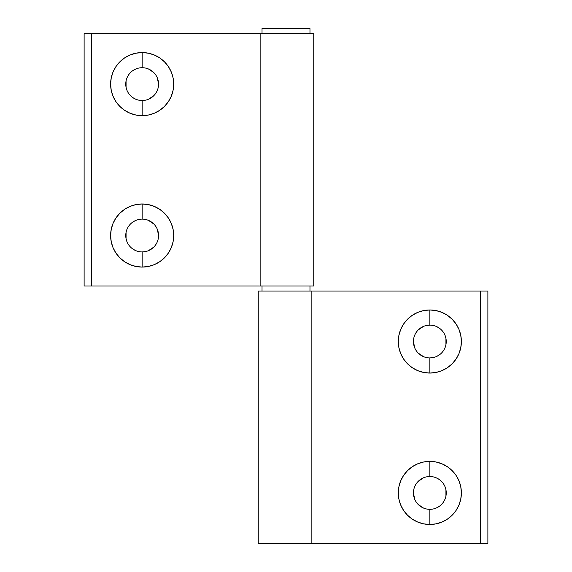 <?xml version="1.0" encoding="UTF-8"?>
<svg xmlns="http://www.w3.org/2000/svg" width="572" height="572" viewBox="0 0 572 572"><rect width="100%" height="100%" fill="white"/><g stroke="black" fill="none" stroke-linecap="round" stroke-linejoin="round"><path stroke-width="0.86" d="M429.844 325.118A16.402 16.402 0 0 0 413.442 341.52A16.402 16.402 0 0 0 429.844 357.922L429.844 373.058A31.546 31.546 0 0 1 398.298 341.52A31.546 31.546 0 0 1 429.844 309.974L429.844 325.118A16.402 16.402 0 0 1 446.246 341.52A16.402 16.402 0 0 1 429.844 357.922A16.402 16.402 0 0 1 413.442 341.52A16.402 16.402 0 0 1 429.844 325.118L429.844 309.974L423.688 310.582L417.767 312.376L412.319 315.286L407.536 319.212L403.61 323.995L400.7 329.443L398.906 335.364L398.298 341.52L398.906 347.669L400.7 353.589L403.61 359.044L407.536 363.821L412.319 367.746L417.767 370.663L423.688 372.458L429.844 373.058L435.993 372.458L441.913 370.663L447.368 367.746L452.145 363.821L456.07 359.044L458.987 353.589L460.782 347.669L461.382 341.52L460.782 335.364L458.987 329.443L456.07 323.995L452.145 319.212L447.368 315.286L441.913 312.376L435.993 310.582L429.844 309.974A31.546 31.546 0 0 1 461.382 341.52A31.546 31.546 0 0 1 429.844 373.058L429.844 357.922A16.402 16.402 0 0 0 446.246 341.52A16.402 16.402 0 0 0 429.844 325.118L426.641 325.432M429.844 476.526A16.402 16.402 0 0 0 413.442 492.928A16.402 16.402 0 0 0 429.844 509.33L429.844 524.474A31.546 31.546 0 0 1 398.298 492.928A31.546 31.546 0 0 1 429.844 461.382L429.844 476.526A16.402 16.402 0 0 1 446.246 492.928A16.402 16.402 0 0 1 429.844 509.33A16.402 16.402 0 0 1 413.442 492.928A16.402 16.402 0 0 1 429.844 476.526L429.844 461.382L423.688 461.99L417.767 463.785L412.319 466.702L407.536 470.627L403.61 475.403L400.7 480.859L398.906 486.772L398.298 492.928L398.906 499.084L400.7 504.997L403.61 510.453L407.536 515.236L412.319 519.154L417.767 522.072L423.688 523.866L429.844 524.474L435.993 523.866L441.913 522.072L447.368 519.154L452.145 515.236L456.07 510.453L458.987 504.997L460.782 499.084L461.382 492.928L460.782 486.772L458.987 480.859L456.07 475.403L452.145 470.627L447.368 466.702L441.913 463.785L435.993 461.99L429.844 461.382A31.546 31.546 0 0 1 461.382 492.928A31.546 31.546 0 0 1 429.844 524.474L429.844 509.33A16.402 16.402 0 0 0 446.246 492.928A16.402 16.402 0 0 0 429.844 476.526L426.641 476.841M258.244 543.4L258.244 291.048L258.244 543.4L311.862 543.4L258.244 543.4M487.88 543.4L311.862 543.4L311.862 291.048L258.244 291.048L480.308 291.048L311.862 291.048L311.862 543.4L487.88 543.4L487.88 291.048L480.308 291.048L480.308 543.4L480.308 291.048L487.88 291.048L487.88 543.4M423.566 356.671L418.239 353.117M414.686 347.797L413.442 341.52L413.756 338.317M418.239 329.922L423.566 326.362M436.121 326.362L438.953 327.878M444.995 335.235L445.931 338.317L445.931 344.716M438.953 355.155L436.121 356.671M433.054 357.6L429.844 357.922M423.566 508.086L418.239 504.525M414.686 499.206L413.442 492.928L413.756 489.732M418.239 481.331L423.566 477.777M436.121 477.777L438.953 479.293M444.995 486.65L445.931 489.732L445.931 496.131M438.953 506.57L436.121 508.086M433.054 509.016L429.844 509.33M309.974 33.648L309.974 28.6L262.026 28.6L262.026 33.648L262.026 28.6L309.974 28.6L309.974 33.648M309.974 291.048L309.974 286L309.974 291.048M262.026 286L262.026 291.048L262.026 286M142.156 251.93A16.402 16.402 0 0 0 158.558 235.528A16.402 16.402 0 0 0 142.156 219.126L142.156 203.982A31.546 31.546 0 0 1 173.702 235.528A31.546 31.546 0 0 1 142.156 267.074L142.156 251.93A16.402 16.402 0 0 1 125.754 235.528A16.402 16.402 0 0 1 142.156 219.126A16.402 16.402 0 0 1 158.558 235.528A16.402 16.402 0 0 1 142.156 251.93L142.156 267.074L148.312 266.466L154.233 264.672L159.681 261.754L164.464 257.836L168.39 253.053L171.3 247.597L173.094 241.684L173.702 235.528L173.094 229.372L171.3 223.459L168.39 218.003L164.464 213.227L159.681 209.302L154.233 206.385L148.312 204.59L142.156 203.982L136.007 204.59L130.087 206.385L124.632 209.302L119.855 213.227L115.93 218.003L113.013 223.459L111.218 229.372L110.618 235.528L111.218 241.684L113.013 247.597L115.93 253.053L119.855 257.836L124.632 261.754L130.087 264.672L136.007 266.466L142.156 267.074A31.546 31.546 0 0 1 110.618 235.528A31.546 31.546 0 0 1 142.156 203.982L142.156 219.126A16.402 16.402 0 0 0 125.754 235.528A16.402 16.402 0 0 0 142.156 251.93L145.359 251.616M142.156 100.522A16.402 16.402 0 0 0 158.558 84.12A16.402 16.402 0 0 0 142.156 67.718L142.156 52.574A31.546 31.546 0 0 1 173.702 84.12A31.546 31.546 0 0 1 142.156 115.658L142.156 100.522A16.402 16.402 0 0 1 125.754 84.12A16.402 16.402 0 0 1 142.156 67.718A16.402 16.402 0 0 1 158.558 84.12A16.402 16.402 0 0 1 142.156 100.522L142.156 115.658L148.312 115.058L154.233 113.263L159.681 110.346L164.464 106.421L168.39 101.644L171.3 96.189L173.094 90.269L173.702 84.12L173.094 77.964L171.3 72.043L168.39 66.595L164.464 61.812L159.681 57.886L154.233 54.976L148.312 53.182L142.156 52.574L136.007 53.182L130.087 54.976L124.632 57.886L119.855 61.812L115.93 66.595L113.013 72.043L111.218 77.964L110.618 84.12L111.218 90.269L113.013 96.189L115.93 101.644L119.855 106.421L124.632 110.346L130.087 113.263L136.007 115.058L142.156 115.658A31.546 31.546 0 0 1 110.618 84.12A31.546 31.546 0 0 1 142.156 52.574L142.156 67.718A16.402 16.402 0 0 0 125.754 84.12A16.402 16.402 0 0 0 142.156 100.522L145.359 100.207M313.756 33.648L313.756 286L313.756 33.648L260.138 33.648L313.756 33.648M84.12 33.648L260.138 33.648L260.138 286L313.756 286L91.692 286L260.138 286L260.138 33.648L84.12 33.648L84.12 286L91.692 286L91.692 33.648L91.692 286L84.12 286L84.12 33.648M148.434 220.377L153.761 223.931M157.314 229.25L158.558 235.528L158.244 238.731M153.761 247.125L148.434 250.686M135.879 250.686L133.047 249.17M127.005 241.813L126.069 238.731L126.069 232.332M133.047 221.893L135.879 220.377M148.434 68.962L153.761 72.522M157.314 77.842L158.558 84.12L158.244 87.316M153.761 95.717L148.434 99.271M135.879 99.271L133.047 97.755M127.005 90.397L126.069 87.316L126.069 80.917M133.047 70.478L135.879 68.962"/></g></svg>
